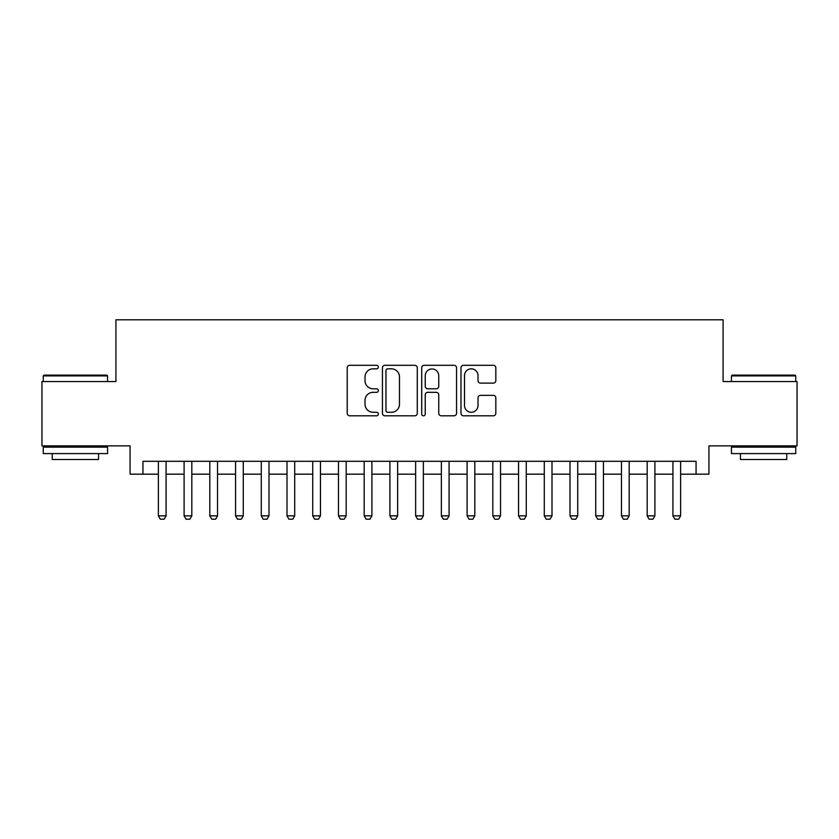 <?xml version="1.0" encoding="UTF-8"?>
<svg xmlns="http://www.w3.org/2000/svg" width="839" height="839" viewBox="0 0 839 839"><rect width="100%" height="100%" fill="white"/><g stroke="black" fill="none" stroke-linecap="round" stroke-linejoin="round"><path stroke-width="1.26" d="M378.337 367.073A1.772 1.772 0 0 0 376.575 365.301L349.737 365.301A2.527 2.527 0 0 0 347.21 367.828L347.21 413.281A2.527 2.527 0 0 0 349.737 415.808L376.575 415.808A1.772 1.772 0 0 0 378.337 414.047A1.772 1.772 0 0 0 376.575 412.274L373.093 412.274A8.086 8.086 0 0 1 365.017 404.188L365.017 400.402A8.086 8.086 0 0 1 373.093 392.327L376.575 392.327A1.772 1.772 0 0 0 378.337 390.555A1.772 1.772 0 0 0 376.575 388.793L373.093 388.793A8.086 8.086 0 0 1 365.017 380.707L365.017 376.921A8.086 8.086 0 0 1 373.093 368.835L376.575 368.835A1.772 1.772 0 0 0 378.337 367.073M493.301 383.108A2.527 2.527 0 0 0 495.828 380.581L495.828 367.828A2.527 2.527 0 0 0 493.301 365.301L463.506 365.301A2.527 2.527 0 0 0 460.978 367.828L460.978 413.281A2.527 2.527 0 0 0 463.506 415.808L493.301 415.808A2.527 2.527 0 0 0 495.828 413.281L495.828 397.885A2.527 2.527 0 0 0 493.301 395.358L480.548 395.358A2.527 2.527 0 0 0 478.02 397.885L478.02 405.52A6.754 6.754 0 0 1 471.266 412.274A6.754 6.754 0 0 1 464.512 405.52L464.512 375.599A6.754 6.754 0 0 1 471.266 368.835A6.754 6.754 0 0 1 478.02 375.599L478.02 380.581A2.527 2.527 0 0 0 480.548 383.108L493.301 383.108M142.934 474.171L142.934 461.303L696.066 461.303L696.066 474.171L708.934 474.171L708.934 445.866L797.05 445.866L797.05 381.556L723.082 381.556L723.082 319.806L115.918 319.806L115.918 381.556L41.95 381.556L41.95 445.866L130.066 445.866L130.066 474.171L158.372 474.171M417.287 367.828A2.527 2.527 0 0 0 414.77 365.301L384.965 365.301A2.527 2.527 0 0 0 382.437 367.828L382.437 413.281A2.527 2.527 0 0 0 384.965 415.808L414.77 415.808A2.527 2.527 0 0 0 417.287 413.281L417.287 367.828M424.23 365.301L454.035 365.301A2.527 2.527 0 0 1 456.563 367.828L456.563 413.281A2.527 2.527 0 0 1 454.035 415.808L441.283 415.808A2.527 2.527 0 0 1 438.755 413.281L438.755 394.854A2.527 2.527 0 0 0 436.228 392.327L427.775 392.327A2.527 2.527 0 0 0 425.247 394.854L425.247 414.047A1.772 1.772 0 0 1 423.475 415.808A1.772 1.772 0 0 1 421.713 414.047L421.713 367.828A2.527 2.527 0 0 1 424.23 365.301M166.08 474.171L184.098 474.171M191.816 474.171L209.823 474.171M217.542 474.171L235.549 474.171M243.268 474.171L261.275 474.171M268.994 474.171L287.001 474.171M294.72 474.171L312.727 474.171M320.446 474.171L338.463 474.171M346.182 474.171L364.189 474.171M371.908 474.171L389.915 474.171M397.634 474.171L415.641 474.171M423.359 474.171L441.366 474.171M449.085 474.171L467.092 474.171M474.811 474.171L492.818 474.171M500.537 474.171L518.554 474.171M526.273 474.171L544.28 474.171M551.999 474.171L570.006 474.171M577.725 474.171L595.732 474.171M603.451 474.171L621.458 474.171M629.177 474.171L647.184 474.171M654.902 474.171L672.92 474.171M680.628 474.171L696.066 474.171M387.744 368.835A1.772 1.772 0 0 0 385.971 370.607L385.971 410.502A1.772 1.772 0 0 0 387.744 412.274L391.404 412.274A8.086 8.086 0 0 0 399.49 404.188L399.49 376.921A8.086 8.086 0 0 0 391.404 368.835L387.744 368.835M438.755 375.725A6.754 6.754 0 0 0 432.001 368.961A6.754 6.754 0 0 0 425.247 375.725L425.247 386.265A2.527 2.527 0 0 0 427.775 388.793L436.228 388.793A2.527 2.527 0 0 0 438.755 386.265L438.755 375.725M166.08 461.303L166.08 515.849L164.15 519.194L160.291 519.194L158.372 515.849L158.372 461.303M158.372 515.849L166.08 515.849M44.006 375.117L106.784 375.117L107.56 375.893L43.24 375.893L44.006 375.117M75.395 453.584L43.24 453.584L43.24 447.156L107.56 447.156L107.56 453.584L75.395 453.584M98.551 453.584L98.551 459.51L52.238 459.51L52.238 453.584M732.216 375.117L794.994 375.117L795.76 375.893L731.44 375.893L732.216 375.117M763.605 453.584L731.44 453.584L731.44 447.156L795.76 447.156L795.76 453.584L763.605 453.584M786.762 453.584L786.762 459.51L740.449 459.51L740.449 453.584M191.816 461.303L191.816 515.849L189.887 519.194L186.027 519.194L184.098 515.849L184.098 461.303M184.098 515.849L191.816 515.849M217.542 461.303L217.542 515.849L215.613 519.194L211.753 519.194L209.823 515.849L209.823 461.303M209.823 515.849L217.542 515.849M243.268 461.303L243.268 515.849L241.338 519.194L237.479 519.194L235.549 515.849L235.549 461.303M235.549 515.849L243.268 515.849M268.994 461.303L268.994 515.849L267.064 519.194L263.205 519.194L261.275 515.849L261.275 461.303M261.275 515.849L268.994 515.849M294.72 461.303L294.72 515.849L292.79 519.194L288.931 519.194L287.001 515.849L287.001 461.303M287.001 515.849L294.72 515.849M320.446 461.303L320.446 515.849L318.516 519.194L314.656 519.194L312.727 515.849L312.727 461.303M312.727 515.849L320.446 515.849M346.182 461.303L346.182 515.849L344.252 519.194L340.393 519.194L338.463 515.849L338.463 461.303M338.463 515.849L346.182 515.849M371.908 461.303L371.908 515.849L369.978 519.194L366.119 519.194L364.189 515.849L364.189 461.303M364.189 515.849L371.908 515.849M397.634 461.303L397.634 515.849L395.704 519.194L391.844 519.194L389.915 515.849L389.915 461.303M389.915 515.849L397.634 515.849M423.359 461.303L423.359 515.849L421.43 519.194L417.57 519.194L415.641 515.849L415.641 461.303M415.641 515.849L423.359 515.849M449.085 461.303L449.085 515.849L447.156 519.194L443.296 519.194L441.366 515.849L441.366 461.303M441.366 515.849L449.085 515.849M474.811 461.303L474.811 515.849L472.881 519.194L469.022 519.194L467.092 515.849L467.092 461.303M467.092 515.849L474.811 515.849M500.537 461.303L500.537 515.849L498.607 519.194L494.748 519.194L492.818 515.849L492.818 461.303M492.818 515.849L500.537 515.849M526.273 461.303L526.273 515.849L524.344 519.194L520.484 519.194L518.554 515.849L518.554 461.303M518.554 515.849L526.273 515.849M551.999 461.303L551.999 515.849L550.069 519.194L546.21 519.194L544.28 515.849L544.28 461.303M544.28 515.849L551.999 515.849M577.725 461.303L577.725 515.849L575.795 519.194L571.936 519.194L570.006 515.849L570.006 461.303M570.006 515.849L577.725 515.849M603.451 461.303L603.451 515.849L601.521 519.194L597.662 519.194L595.732 515.849L595.732 461.303M595.732 515.849L603.451 515.849M629.177 461.303L629.177 515.849L627.247 519.194L623.387 519.194L621.458 515.849L621.458 461.303M621.458 515.849L629.177 515.849M654.902 461.303L654.902 515.849L652.973 519.194L649.113 519.194L647.184 515.849L647.184 461.303M647.184 515.849L654.902 515.849M680.628 461.303L680.628 515.849L678.709 519.194L674.85 519.194L672.92 515.849L672.92 461.303M672.92 515.849L680.628 515.849M43.24 381.556L43.24 375.893M57.901 447.156L57.901 445.866M92.888 447.156L92.888 445.866M107.56 381.556L107.56 375.893M731.44 381.556L731.44 375.893M746.112 447.156L746.112 445.866M781.099 447.156L781.099 445.866M795.76 381.556L795.76 375.893"/></g></svg>
